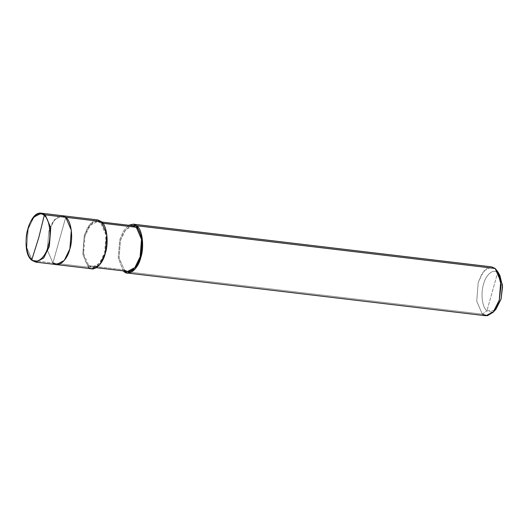 <?xml version="1.0" encoding="UTF-8"?>
<svg xmlns="http://www.w3.org/2000/svg" width="529" height="529" viewBox="0 0 529 529"><rect width="100%" height="100%" fill="white"/><g stroke="black" fill="none" stroke-linecap="round" stroke-linejoin="round"><path stroke-width="0.4" stroke-dasharray="2.65 1.98" d="M56.411 264.579L52.907 262.986L65.748 217.287L52.907 262.986L47.332 250.078L48.78 231.345L54.414 219.78L62.237 215.7L54.414 219.78L48.78 231.345L47.332 250.078L52.907 262.986L65.748 217.287L52.907 262.986L37.142 261.108L52.907 262.986L47.332 250.078L48.78 231.345L52.708 222.147L58.455 216.421L52.708 222.147L48.78 231.345L47.332 250.078L52.907 262.986L88.396 267.218L82.815 254.31L84.27 235.577L89.904 224.012L97.726 219.925M41.679 213.247L33.856 217.333L28.222 228.898L26.767 247.632L32.348 260.539L26.748 247.625L28.196 228.892L33.83 217.326L41.659 213.247L33.83 217.326L28.196 228.892L26.748 247.625L32.348 260.539L26.767 247.632L28.222 228.898L33.849 217.34L41.665 213.247M35.846 262.126L32.011 260.407M498.893 273.996L497.644 272.693L486.938 310.781L494.536 310.53M93.944 220.653L88.198 226.379L84.27 235.577L82.815 254.31L88.396 267.218L88.819 265.697C83.681 262.589 81.565 246.349 84.977 236.159C87.497 225.242 96.212 218.027 100.808 223.04L101.237 221.519L100.808 223.04L97.534 221.558L90.228 225.367L84.977 236.159L83.615 253.642L88.819 265.697L124.308 269.922L119.104 257.874L120.46 240.391L125.717 229.599L133.024 225.784M129.493 226.458L124.13 231.808L120.46 240.391L119.104 257.874L124.308 269.922L88.819 265.697L92.099 267.178L99.399 263.369L104.656 252.578L106.012 235.094L100.808 223.04L102.897 223.291L100.808 223.04C105.945 226.148 108.061 242.388 104.656 252.578C102.13 263.495 93.421 270.709 88.819 265.697L88.396 267.218L52.907 262.986M127.588 271.41L124.308 269.922L123.885 271.45L482.322 314.16L476.748 301.252L478.196 282.519L483.83 270.954L491.653 266.874M123.277 270.894L118.218 257.775L119.759 239.802L123.396 231.087L128.719 225.275L123.396 231.087L119.759 239.802L118.218 257.775L123.277 270.894M487.87 267.595L482.124 273.321L478.196 282.519L476.748 301.252L482.322 314.16L486.938 310.781C482.355 308.004 480.464 293.502 483.506 284.41C485.761 274.663 493.537 268.216 497.644 272.693L495.164 268.468L497.644 272.693C493.537 268.216 485.761 274.663 483.506 284.41C480.464 293.502 482.355 308.004 486.938 310.781L497.644 272.693L499.931 275.583M91.901 268.811L88.396 267.218M485.834 315.753L482.322 314.16L123.885 271.45L124.308 269.922M495.918 309.234L491.15 312.09L486.938 310.781L482.322 314.16M97.534 221.558L101.839 222.068M92.099 267.178L96.404 267.694"/><path stroke-width="0.79" d="M52.907 262.986C57.833 268.362 67.163 260.632 69.874 248.934C73.518 238.024 71.256 220.619 65.748 217.287L45.19 214.84L44.238 215.541L38.749 237.686L31.833 259.66C26.516 256.446 24.327 239.65 27.852 229.11C30.464 217.816 39.477 210.357 44.238 215.541C39.477 210.357 30.464 217.816 27.852 229.11C24.327 239.65 26.516 256.446 31.833 259.66L32.322 260.533L37.142 261.108L32.348 260.539L31.833 259.66L38.749 237.686L44.238 215.541C49.547 218.755 51.736 235.557 48.212 246.091C45.6 257.385 36.594 264.85 31.833 259.66C36.594 264.85 45.6 257.385 48.212 246.091C51.736 235.557 49.547 218.755 44.238 215.541L45.163 214.84L41.659 213.247L45.163 214.84L50.738 227.748L49.29 246.481L43.656 258.046L35.833 262.126L43.656 258.046L49.29 246.481L50.738 227.748L45.19 214.84L41.679 213.247L45.19 214.84L50.764 227.748L49.316 246.481L43.682 258.046L35.853 262.133L43.682 258.046L49.316 246.481L50.764 227.748L45.19 214.84L65.748 217.287L58.455 216.421L65.748 217.287L71.322 230.201L69.874 248.934L64.24 260.499L56.411 264.579L64.24 260.499L69.874 248.934L71.322 230.201L65.748 217.287L62.237 215.7L65.748 217.287C71.256 220.619 73.518 238.024 69.874 248.934C67.163 260.632 57.833 268.362 52.907 262.986L56.411 264.579L91.901 268.811L99.73 264.725L105.364 253.16L106.812 234.426L101.237 221.519L65.748 217.287L93.944 220.653M32.011 260.407L35.833 262.126L32.011 260.407C19.765 251.923 28.229 209.914 41.659 213.247L97.726 219.925L101.237 221.519C106.746 224.851 109.007 242.249 105.364 253.16C102.652 264.857 93.322 272.587 88.396 267.218M494.536 310.53L501.082 299.064L502.457 285.065L498.893 273.996M101.839 222.068L133.024 225.784L136.297 227.272L102.897 223.291L129.493 226.458M124.011 270.987L123.885 271.45L123.277 270.894L123.885 271.45L124.011 270.987M133.215 224.157L491.653 266.874L495.164 268.468L136.727 225.751L133.215 224.157L128.719 225.275L136.727 225.751L136.297 227.272L141.501 239.32L140.145 256.803L134.888 267.601L127.588 271.41L96.404 267.694M124.308 269.922C128.911 274.935 137.619 267.72 140.145 256.803C143.551 246.62 141.435 230.379 136.297 227.272L136.727 225.751L487.87 267.595M136.727 225.751C142.228 229.077 144.496 246.481 140.846 257.392C138.142 269.089 128.811 276.819 123.885 271.45L127.39 273.037L135.219 268.957L140.846 257.392L142.301 238.658L136.727 225.751M482.322 314.16L487.374 315.74L493.101 312.308L499.29 300.108L501.056 285.085L497.908 271.926L495.164 268.468L500.738 281.375L499.29 300.108L493.656 311.674L485.834 315.753L127.39 273.037M497.908 271.926L499.931 275.583L502.55 286.546L501.082 299.064L495.918 309.234L493.101 312.308M35.833 262.126L56.411 264.579"/></g></svg>
